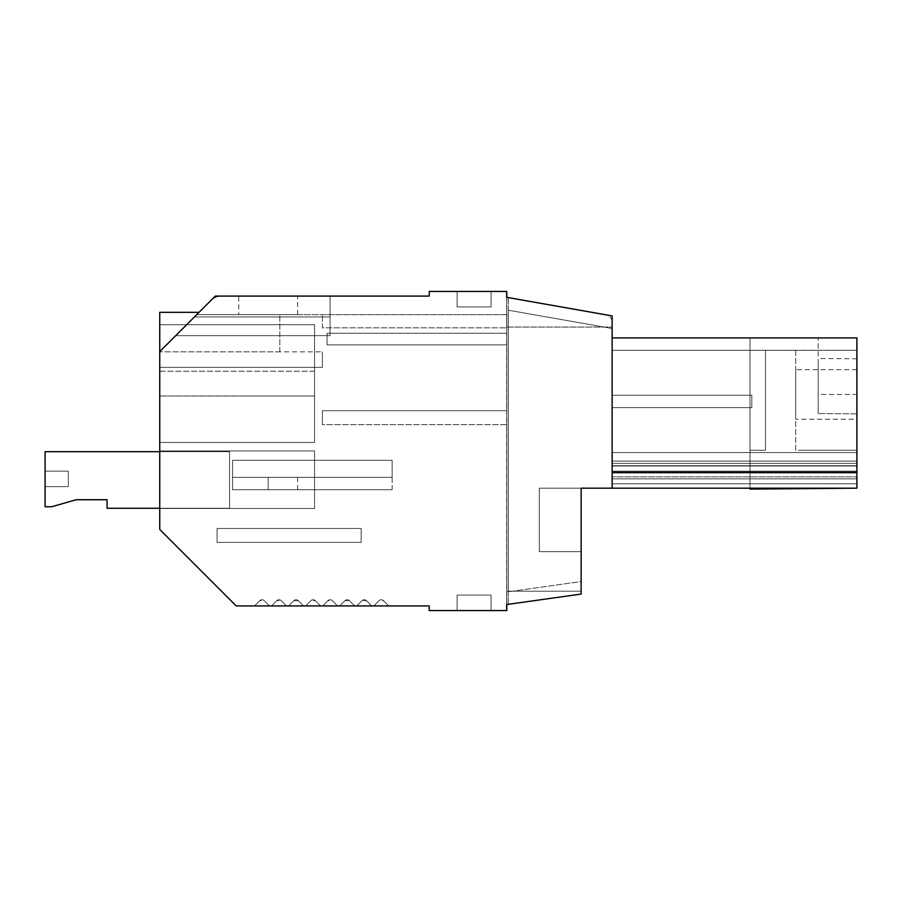 <?xml version="1.0" encoding="UTF-8"?>
<svg xmlns="http://www.w3.org/2000/svg" width="902" height="902" viewBox="0 0 902 902"><rect width="100%" height="100%" fill="white"/><g stroke="black" fill="none" stroke-linecap="round" stroke-linejoin="round"><path stroke-width="0.68" stroke-dasharray="4.51 3.38" d="M457.088 595.083L491.083 595.083L457.088 595.083L491.083 595.083L491.083 610.575L491.083 595.083L491.083 610.575L491.083 595.083L457.088 595.083L491.083 595.083L491.083 610.575L491.083 595.083L457.088 595.083L491.083 595.083L491.083 610.575L491.083 595.083L457.088 595.083L457.088 610.575L491.083 610.575L457.088 610.575L457.088 595.083L457.088 610.575L491.083 610.575L457.088 610.575L491.083 610.575L457.088 610.575L457.088 595.083L457.088 610.575L457.088 595.083L457.088 610.575L491.083 610.575L457.088 610.575L457.088 595.083M330.053 296.082L330.053 335.657L175.71 335.657L215.296 296.082L159.744 351.633L159.744 312.34L159.744 351.633L215.296 296.082L330.053 296.082L330.053 335.657L330.053 316.952L194.426 316.952C200.515 310.863 200.515 310.863 194.426 316.952C200.515 310.863 200.515 310.863 194.426 316.952L330.053 316.952L194.426 316.952C200.515 310.863 200.515 310.863 194.426 316.952C200.515 310.863 200.515 310.863 194.426 316.952L330.053 316.952L194.426 316.952C200.515 310.863 200.515 310.863 194.426 316.952C200.515 310.863 200.515 310.863 194.426 316.952L215.296 296.082L330.053 296.082L330.053 335.657L330.053 296.082L330.053 335.657L330.053 296.082L330.053 335.657L330.053 296.082L330.053 316.952L194.426 316.952L215.296 296.082L330.053 296.082L215.296 296.082L330.053 296.082L215.296 296.082L330.053 296.082L215.296 296.082L330.053 296.082L330.053 316.952L194.426 316.952C200.515 310.863 200.515 310.863 194.426 316.952C200.515 310.863 200.515 310.863 194.426 316.952L215.296 296.082L330.053 296.082L330.053 335.657L330.053 316.952L194.426 316.952L215.296 296.082L330.053 296.082L215.296 296.082L330.053 296.082L330.053 335.657L175.71 335.657L215.296 296.082L330.053 296.082L330.053 335.657L175.71 335.657L215.296 296.082L330.053 296.082L330.053 335.657L175.71 335.657L159.744 351.633L175.71 335.657L159.744 351.633L159.744 529.451L236.211 605.918L429.205 605.918L429.205 610.575L506.665 610.575L506.665 591.205L581.136 591.205L581.136 594.068L581.136 591.205L506.665 591.205L581.136 591.205L581.136 594.068L581.136 488.185L539.306 488.185L539.306 551.697L581.136 551.697L539.306 551.697L539.306 488.185L539.306 551.697L581.136 551.697L539.306 551.697L581.136 551.697L539.306 551.697L539.306 488.185L539.306 551.697L539.306 488.185L539.306 551.697L581.136 551.697L539.306 551.697L539.306 488.185L612.12 488.185L612.12 472.986L856.9 472.986L612.12 472.986L612.12 337.9L856.9 337.9L612.12 337.9L612.12 328.497L612.12 337.9L750.002 337.9L750.002 483.788L612.12 483.788L856.9 483.788L612.12 483.788L856.9 483.788L856.9 488.185L856.9 337.9L856.9 413.883L856.9 358.816L856.9 394.456L818.17 394.456L818.17 359.853L818.17 413.544L818.17 394.456L856.9 394.456L856.9 413.883L818.17 413.544L856.9 413.883L818.17 413.544L818.17 337.9L856.9 337.9L856.9 413.883L818.17 413.544L818.17 337.9L856.9 337.9M159.744 529.451L159.744 351.848L159.744 529.451L236.211 605.918L254.511 605.918L236.211 605.918L159.744 529.451L236.211 605.918L429.205 605.918L429.205 610.575L506.665 610.575L506.665 591.205L581.136 591.205L581.136 594.068L581.136 591.205L581.136 594.068L581.136 591.205L506.665 591.205L581.136 591.205M506.665 297.322L506.665 327.065L506.665 297.322L612.12 315.914L506.665 297.322L612.12 315.914L506.665 297.322L506.665 327.065L506.665 291.425L506.665 297.322L612.12 315.914L506.665 297.322L506.665 327.065L506.665 297.322L612.12 315.914L506.665 297.322L506.665 604.532L506.665 591.205L506.665 604.532L506.665 591.205L506.665 604.532L581.136 594.068L506.665 604.532L581.136 594.068L506.665 604.532L581.136 594.068L506.665 604.532L581.136 594.068L506.777 604.52L508.322 604.295L508.322 297.615L612.12 315.914L612.12 327.065L506.665 327.065L612.12 327.065L612.12 315.914L612.12 488.185L612.12 337.9L750.002 337.9L750.002 483.788L856.9 483.788L856.9 488.185L539.306 488.185L581.136 488.185L539.306 488.185L581.136 488.185L581.136 551.697L539.306 551.697M159.744 351.633L215.296 296.082L175.71 335.657L330.053 335.657L175.71 335.657L330.053 335.657L175.71 335.657L199.026 312.34L159.744 312.34L159.744 351.633C159.744 300.197 159.744 300.197 159.744 351.633C159.744 300.197 159.744 300.197 159.744 351.633C159.744 300.197 159.744 300.197 159.744 351.633C159.744 300.197 159.744 300.197 159.744 351.633L159.744 442.476L159.744 324.743L159.744 396.001L159.744 324.743L159.744 351.633L196.704 314.663L159.744 351.633L159.744 324.743L159.744 442.476L159.744 351.633L210.764 300.614A15.492 15.492 0 0 1 221.712 296.082L429.307 296.082L429.205 291.425L429.205 296.082L429.307 291.425L506.665 291.425L429.205 291.425L429.205 296.082L221.712 296.082A15.492 15.492 0 0 0 210.764 300.614L194.426 316.952L199.026 312.34L159.744 312.34M491.083 291.425L491.083 306.917L491.083 291.425L457.088 291.425L457.088 306.917L457.088 291.425L457.088 306.917L491.083 306.917L457.088 306.917L491.083 306.917L457.088 306.917L457.088 291.425L457.088 306.917L491.083 306.917L457.088 306.917L457.088 291.425L457.088 306.917L457.088 291.425L491.083 291.425L457.088 291.425L491.083 291.425L457.088 291.425L491.083 291.425L491.083 306.917L457.088 306.917L491.083 306.917L491.083 291.425L491.083 306.917L491.083 291.425L491.083 306.917L491.083 291.425L457.088 291.425M314.561 371.218L314.561 324.743L159.744 324.743L314.561 324.743L314.561 442.476L159.744 442.476L314.561 442.476L314.561 371.218L314.561 442.476L159.744 442.476L314.561 442.476L314.561 324.743L314.561 442.476L159.744 442.476L159.744 396.001L159.744 442.476L314.561 442.476L314.561 324.743L159.744 324.743L314.561 324.743L314.561 371.218L314.561 324.743L159.744 324.743L314.561 324.743L159.744 324.743L314.561 324.743L314.561 442.476L159.744 442.476L314.561 442.476L314.561 371.218L159.744 371.218L159.744 396.001L159.744 371.218L314.561 371.218M856.9 471.137L612.12 471.137L612.12 478.883L612.12 350.247L612.12 478.883L612.12 463.391L612.12 478.883L612.12 471.137L856.9 471.137L612.12 471.137L856.9 471.137L856.9 478.883L612.12 478.883L856.9 478.883L856.9 471.137L612.12 471.137L856.9 471.137L856.9 461.069L612.12 461.069L856.9 461.069L856.9 350.28L612.12 350.28L856.9 350.28L856.9 465.714L612.12 465.714L856.9 465.714L856.9 471.137L612.12 471.137L856.9 471.137L856.9 478.883L612.12 478.883L856.9 478.883L856.9 463.391L612.12 463.391L856.9 463.391L856.9 478.883L856.9 350.247L856.9 478.883L856.9 471.137L612.12 471.137L856.9 471.137M314.561 450.921L314.561 508.491L314.561 450.921L314.561 508.491L314.561 450.921L314.561 508.491L314.561 450.921L314.561 508.491L314.561 450.921L159.744 450.921L159.744 508.491L314.561 508.491L159.744 508.491L159.744 450.921L314.561 450.921L159.744 450.921L159.744 508.491L159.744 450.921L159.744 508.491L159.744 450.921L314.561 450.921L159.744 450.921L314.561 450.921L159.744 450.921L159.744 508.491L314.561 508.491L159.744 508.491L314.561 508.491L159.744 508.491L159.744 450.921L314.561 450.921M750.002 488.185L750.002 483.788L750.002 489.109L856.9 488.185L750.002 489.109L750.002 450.222L765.494 450.222L750.002 450.222L765.494 450.222L765.494 350.303L765.494 450.222L765.494 350.303L750.002 350.303L765.494 350.303L765.494 450.222L750.002 450.222L750.002 350.303L750.002 489.109L856.9 488.185L856.9 483.788L612.12 483.788L856.9 483.788L612.12 483.788L612.12 466.007L612.12 488.185L612.12 466.007L856.9 466.007L856.9 483.788L612.12 483.788L612.12 466.007L856.9 466.007L856.9 488.185L856.9 450.222L856.9 488.185L856.9 466.007L612.12 466.007L856.9 466.007L856.9 476.854L612.12 476.854L856.9 476.854L612.12 476.854L856.9 476.854L856.9 488.185L856.9 483.788L856.9 488.185L612.12 488.185L612.12 483.788L612.12 488.185L539.306 488.185L581.136 488.185L581.136 551.697L581.136 488.185M856.9 419.238L856.9 369.662L856.9 419.238L795.711 419.238L795.711 369.662L795.711 419.238M612.12 315.914L612.12 322.409A7.746 7.746 0 0 0 605.716 314.787A7.746 7.746 0 0 1 612.12 322.409L612.12 315.914M856.9 488.185L539.306 488.185M581.136 581.553L581.136 551.697L581.136 581.553L508.322 591.78L581.136 581.553M506.665 327.065L612.12 327.065L506.665 327.065M856.9 463.391L612.12 463.391L856.9 463.391M856.9 478.883L612.12 478.883L856.9 478.883M856.9 350.28L612.12 350.28L856.9 350.247M856.9 471.926L612.12 471.926L856.9 471.926M856.9 452.567L612.12 452.567L856.9 452.567M373.8 605.918L379.088 600.631A3.101 3.101 0 0 1 383.474 600.631L388.762 605.918L383.474 600.631L379.088 600.631L373.8 605.918L371.725 605.918L366.438 600.631L362.052 600.631L356.764 605.918L354.678 605.918L349.39 600.631L345.015 600.631L339.716 605.918L337.641 605.918L332.353 600.631L327.967 600.631L322.679 605.918L320.593 605.918L315.305 600.631L310.931 600.631L305.643 605.918L303.557 605.918L298.269 600.631L293.883 600.631L288.595 605.918L286.52 605.918L281.221 600.631L276.846 600.631L271.558 605.918L269.472 605.918L264.185 600.631L269.472 605.918L254.511 605.918L259.799 600.631A3.101 3.101 0 0 1 264.185 600.631A3.101 3.101 0 0 0 259.799 600.631L254.511 605.918L259.799 600.631L264.185 600.631L269.472 605.918L271.558 605.918L276.846 600.631A3.101 3.101 0 0 1 281.221 600.631L286.52 605.918L271.558 605.918L276.846 600.631A3.101 3.101 0 0 1 281.221 600.631L286.52 605.918L288.595 605.918L293.883 600.631A3.101 3.101 0 0 1 298.269 600.631L303.557 605.918L288.595 605.918L293.883 600.631A3.101 3.101 0 0 1 298.269 600.631L303.557 605.918L305.643 605.918L310.931 600.631A3.101 3.101 0 0 1 315.305 600.631L320.593 605.918L305.643 605.918L310.931 600.631A3.101 3.101 0 0 1 315.305 600.631L320.593 605.918L322.679 605.918L327.967 600.631A3.101 3.101 0 0 1 332.353 600.631L337.641 605.918L322.679 605.918L327.967 600.631A3.101 3.101 0 0 1 332.353 600.631L337.641 605.918L339.716 605.918L345.015 600.631A3.101 3.101 0 0 1 349.39 600.631L354.678 605.918L339.716 605.918L345.015 600.631A3.101 3.101 0 0 1 349.39 600.631L354.678 605.918L356.764 605.918L362.052 600.631A3.101 3.101 0 0 1 366.438 600.631L371.725 605.918L356.764 605.918L362.052 600.631A3.101 3.101 0 0 1 366.438 600.631L371.725 605.918L373.8 605.918L379.088 600.631A3.101 3.101 0 0 1 383.474 600.631L388.762 605.918L373.8 605.918L379.088 600.631A3.101 3.101 0 0 1 383.474 600.631L388.762 605.918L429.205 605.918M429.307 610.575L429.307 605.918L429.307 610.575L506.777 610.575L429.307 610.575L429.307 605.918L429.205 610.575M238.759 296.082L297.626 296.082L238.759 296.082L238.759 314.663L297.626 314.663L238.759 314.663M175.71 335.657L199.026 312.34M429.205 291.425L429.205 296.082M159.744 508.491L314.561 508.491L159.744 508.491M508.322 604.295L508.322 297.615L506.777 297.333L506.665 291.425M506.665 604.532L506.665 591.205L506.665 604.532L581.136 594.068L506.665 604.532L506.777 610.575L506.777 424.662L322.409 424.662L322.409 410.714L506.777 410.714L322.409 410.714L322.409 424.662L506.777 424.662L506.665 610.575M856.9 472.637L612.12 472.637M856.9 461.069L612.12 461.069L856.9 461.069M856.9 465.714L612.12 465.714L856.9 465.714M506.777 297.333L506.777 604.52M795.711 350.303L795.711 450.222L801.123 450.222L795.711 450.222L795.711 350.303L765.494 350.303L795.711 350.303M801.123 450.222L856.9 450.222L801.123 450.222M856.9 369.662L795.711 369.662M508.322 591.78L508.322 310.198L612.12 328.497L508.322 310.198L508.322 591.78M856.9 483.788L612.12 483.788M217.066 528.459L217.066 542.406L361.15 542.406L361.15 528.459L217.066 528.459L361.15 528.459L361.15 542.406L217.066 542.406L217.066 528.459L217.066 542.406L361.15 542.406L361.15 528.459L217.066 528.459L361.15 528.459L361.15 542.406L217.066 542.406L217.066 528.459M506.777 410.714L506.777 344.88L327.065 344.88L327.065 333.255L327.065 344.88L506.777 344.88L506.777 424.662L322.409 424.662L506.777 424.662L506.777 410.714L322.409 410.714L322.409 424.662L322.409 410.714L506.777 410.714M506.777 333.255L327.065 333.255L506.777 333.255L506.777 314.663L279.812 314.663L506.777 314.663L506.777 344.88L327.065 344.88L506.777 344.88L506.777 333.255L327.065 333.255L327.065 344.88L327.065 333.255L506.777 333.255M279.812 351.848L279.812 314.663L279.812 351.848L322.409 351.848L322.409 367.339L322.409 351.848L159.744 351.848L279.812 351.848M322.409 367.339L159.744 367.339L322.409 367.339L159.744 367.339L322.409 367.339L322.409 351.848L322.409 367.339M392.133 489.73L232.558 489.73L232.558 460.291L232.558 477.338L297.626 477.338L268.187 477.338L268.187 489.73L297.626 489.73L232.558 489.73L232.558 477.338L268.187 477.338L268.187 489.73L232.558 489.73L232.558 477.338L392.133 477.338L392.133 460.291L232.558 460.291L392.133 460.291L392.133 477.338L232.558 477.338L232.558 460.291L392.133 460.291L232.558 460.291L232.558 489.73L392.133 489.73L392.133 460.291L392.133 489.73M506.777 327.832L506.777 314.663L506.777 327.832L506.777 314.663L506.777 327.832L322.409 327.832L322.409 314.663L322.409 327.832L506.777 327.832L322.409 327.832L322.409 314.663L322.409 327.832L506.777 327.832M506.777 314.663L322.409 314.663L506.777 314.663M196.704 314.663L279.812 314.663L196.704 314.663M297.626 314.663L297.626 296.082M254.511 605.918L259.799 600.631A3.101 3.101 0 0 1 264.185 600.631L269.472 605.918M271.558 605.918L276.846 600.631A3.101 3.101 0 0 1 281.221 600.631L286.52 605.918M288.595 605.918L293.883 600.631A3.101 3.101 0 0 1 298.269 600.631L303.557 605.918M305.643 605.918L310.931 600.631A3.101 3.101 0 0 1 315.305 600.631L320.593 605.918M322.679 605.918L327.967 600.631A3.101 3.101 0 0 1 332.353 600.631L337.641 605.918M339.716 605.918L345.015 600.631A3.101 3.101 0 0 1 349.39 600.631L354.678 605.918M356.764 605.918L362.052 600.631A3.101 3.101 0 0 1 366.438 600.631L371.725 605.918M751.817 407.625L751.817 395.234L612.12 395.234L612.12 407.625L612.12 395.234L751.817 395.234L612.12 395.234L612.12 407.625L612.12 395.234L751.817 395.234L612.12 395.234L612.12 407.625L612.12 395.234L751.817 395.234L612.12 395.234L612.12 407.625L612.12 395.234L751.817 395.234L751.817 407.625L612.12 407.625L751.817 407.625L751.817 395.234L751.817 407.625L612.12 407.625L751.817 407.625L751.817 395.234L751.817 407.625L612.12 407.625L751.817 407.625L751.817 395.234L751.817 407.625L612.12 407.625L751.817 407.625M159.744 508.277L229.57 508.277L229.57 451.665L229.57 508.277L229.57 451.665L229.57 508.277L229.57 451.665L229.57 508.277L229.57 451.665L229.57 508.277L107.067 508.277L229.57 508.277L107.067 508.277L229.57 508.277L107.067 508.277L229.57 508.277L107.067 508.277L107.067 499.742L107.067 508.277M107.067 499.742L76.084 499.742L107.067 499.742L76.084 499.742L107.067 499.742L76.084 499.742L107.067 499.742L76.084 499.742L51.831 506.732L45.1 506.732L51.831 506.732L76.084 499.742L51.831 506.732L45.1 506.732L51.831 506.732L76.084 499.742L51.831 506.732L45.1 506.732L51.831 506.732L76.084 499.742L51.831 506.732L45.1 506.732L45.1 451.665L229.57 451.665L45.1 451.665L45.1 506.732L45.1 451.665L229.57 451.665L45.1 451.665L45.1 506.732L45.1 451.665L229.57 451.665L45.1 451.665L45.1 506.732L45.1 451.665M45.1 471.126L45.1 486.618L68.338 486.618L45.1 486.618L68.338 486.618L68.338 471.126L68.338 486.618L45.1 486.618L68.338 486.618L68.338 471.126L68.338 486.618L45.1 486.618L68.338 486.618L68.338 471.126L68.338 486.618L45.1 486.618L45.1 471.126L68.338 471.126L68.338 486.618L68.338 471.126L45.1 471.126L45.1 486.618L45.1 471.126L68.338 471.126L45.1 471.126L45.1 486.618L45.1 471.126L68.338 471.126L45.1 471.126L45.1 486.618L45.1 471.126L68.338 471.126L45.1 471.126M314.561 396.001L159.744 396.001L314.561 396.001M856.9 358.816L818.17 358.477M297.626 477.338L297.626 489.73"/><path stroke-width="1.35" d="M330.053 296.082L215.296 296.082L199.026 312.34L215.296 296.082L221.712 296.082M429.307 291.425L429.205 296.082L215.296 296.082L210.764 300.614M491.083 291.425L457.088 291.425M175.71 335.657L159.744 351.633L159.744 312.34L199.026 312.34L215.296 296.082L159.744 351.633L159.744 529.451L236.211 605.918L429.205 605.918L429.205 610.575L506.777 610.575L506.777 604.52M605.716 314.787L506.665 297.322L506.777 291.425L506.777 297.333L612.12 315.914L612.12 488.185L856.9 488.185L856.9 337.9L612.12 337.9M506.665 604.532L506.665 610.575L506.665 604.532L581.136 594.068L581.136 488.185L581.136 551.697M581.136 594.068L581.136 591.205M506.777 297.333L508.322 297.615M506.665 297.322L506.665 291.425L429.205 291.425M388.762 605.918L429.205 605.918L429.205 610.575M856.9 472.637L612.12 472.637M612.12 488.185L581.136 488.185M750.002 488.185L750.002 489.109L856.9 488.185M45.1 451.665L159.744 451.665L45.1 451.665L45.1 506.732L51.831 506.732L76.084 499.742L107.067 499.742L107.067 508.277L159.744 508.277M107.067 499.742L107.067 508.277M199.026 312.34L159.744 312.34"/></g></svg>
